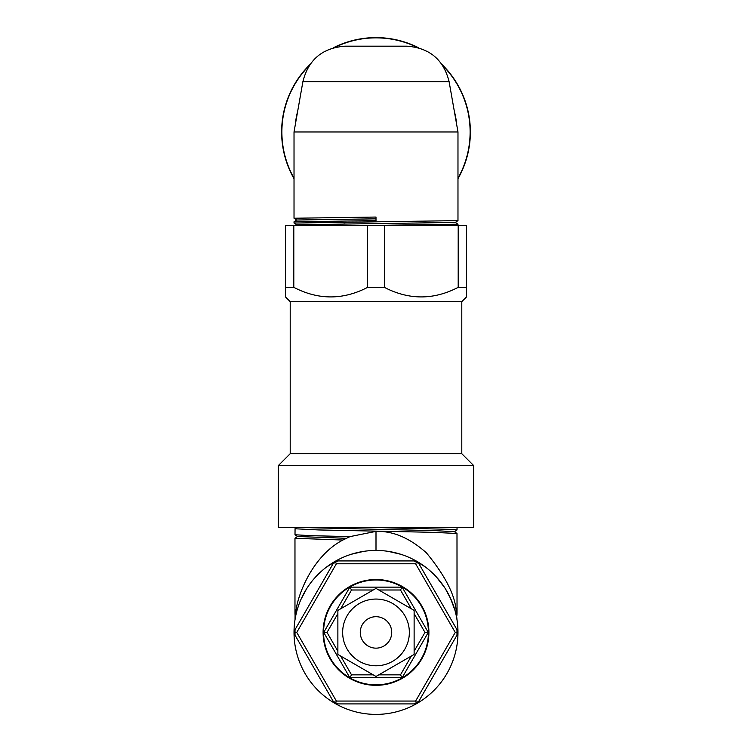 <?xml version="1.0" encoding="UTF-8"?>
<svg xmlns="http://www.w3.org/2000/svg" width="752" height="752" viewBox="0 0 752 752"><rect width="100%" height="100%" fill="white"/><g stroke="black" fill="none" stroke-linecap="round" stroke-linejoin="round"><path stroke-width="1.13" d="M457.977 178.722A94.367 94.367 0 0 0 442.091 64.606M418.855 47.893A94.367 94.367 0 0 0 333.145 47.893M309.909 64.606A94.367 94.367 0 0 0 294.023 178.722M449.104 81.63L302.896 81.63C308.433 59.624 322.514 47.808 345.14 46.182L406.86 46.182C429.486 47.808 443.567 59.624 449.104 81.63L457.977 131.967L457.977 220.618L294.107 223.043M302.896 81.63L294.023 131.967L457.977 131.967M297.689 111.183A81.028 81.028 0 0 0 295.301 124.719A81.028 81.028 0 0 1 297.689 111.183M294.079 218.24L296.636 220.016L376 218.832L376 217.046L294.023 218.24L294.023 131.967M376 217.046L376 220.618L294.032 221.802L294.023 223.006M345.13 223.908L343.89 223.889M295.733 225.393L296.608 224.792L455.392 222.423L457.93 224.171M466.56 287.349L466.56 225.384L285.44 225.384L285.44 296.88L290.206 301.646L461.794 301.646L466.56 296.88L466.56 287.349L458.194 287.349L458.194 225.384M293.806 225.384L293.806 287.349L285.44 287.349M293.806 287.349C318.416 300.104 343.025 300.104 367.643 287.349L367.643 225.384M384.357 225.384L384.357 287.349L367.643 287.349M384.357 287.349C408.975 300.104 433.584 300.104 458.194 287.349M473.704 465.601L278.296 465.601L278.296 527.566L473.704 527.566L473.704 465.601L461.794 453.691L290.206 453.691L290.206 301.646M461.794 453.691L461.794 301.646M278.296 465.601L290.206 453.691M295.066 528.684L295 534.757L310.811 535.678L350.047 536.599L376 531.382C392.929 530.827 409.737 537.99 426.431 552.861C446.021 576.671 455.985 596.834 456.332 613.359L457.028 619.958M294.972 528.759L318.707 529.944L432.475 532.313L456.99 533.478L457.028 613.359L456.332 613.359A19.063 15.623 169.1 0 0 456.502 616.95M303.517 527.566L435.54 530.658L454.443 531.72M297.557 536.514L346.258 538.291M297.566 536.467L294.972 538.291L342.874 540.03L350.047 536.599M376 527.566L450.862 529.352L457.028 529.944L454.424 531.777M295.517 616.837A19.063 15.613 10.9 0 0 295.668 613.359C296.702 596.956 311.779 556.245 342.874 540.03M297.454 608.96L298.901 604.561M300.96 599.41L306.637 588.722M326.396 567.158L338.503 559.526M351.146 554.299L363.733 551.366M294.972 613.359L295.075 615.286L295.668 613.359L294.972 613.359L294.972 538.291M456.812 618.623L456.99 619.704M388.239 551.366L400.816 554.29M413.44 559.488L425.547 567.111M435.464 575.994L436.583 577.198M445.306 588.628L451.04 599.41M452.29 602.408L454.556 608.979M295.019 619.639L295.188 618.633M457.977 632.423A81.977 81.977 0 0 0 376 550.445A81.977 81.977 0 0 0 294.023 632.423A81.977 81.977 0 0 0 376 714.4A81.977 81.977 0 0 0 457.977 632.423M337.874 560.926L414.126 560.926L416.514 562.252L418.855 563.652L456.981 629.697L456.981 635.149L418.855 701.193L414.126 703.919L337.874 703.919L335.486 702.594L333.145 701.193L295.019 635.149L295.019 629.697L333.145 563.652L337.874 560.926M415.621 563.784L455.251 632.423L415.621 701.052L336.379 701.052L296.749 632.423L336.379 563.784L415.621 563.784L416.514 562.252M336.379 563.784L335.486 562.252M428.903 632.423A52.903 52.903 0 0 0 376 579.519A52.903 52.903 0 0 0 323.097 632.423A52.903 52.903 0 0 0 376 685.326A52.903 52.903 0 0 0 428.903 632.423M415.621 701.052L416.514 702.594M336.379 701.052L335.486 702.594M455.251 632.423L457.028 632.423M296.749 632.423L294.972 632.423M376 684.846A52.424 52.424 0 0 0 428.424 632.423A52.424 52.424 0 0 0 376 579.989A52.424 52.424 0 0 0 323.576 632.423A52.424 52.424 0 0 0 376 684.846M402.141 587.143L428.283 632.423L402.141 677.702L349.859 677.702L323.717 632.423L349.859 587.143L402.141 587.143L400.487 590L411.344 608.8M340.656 608.8L351.513 590L373.208 590M378.782 590L400.487 590M351.513 590L349.859 587.143M414.126 613.623L424.983 632.423L414.126 651.213M411.344 656.045L400.487 674.845L378.792 674.845M373.218 674.845L351.513 674.845L340.656 656.045M337.874 651.213L327.017 632.423L337.874 613.623M424.983 632.423L428.283 632.423M400.487 674.845L402.141 677.702M351.513 674.845L349.859 677.702M327.017 632.423L323.717 632.423M391.726 632.423A15.726 15.726 0 0 1 376 648.149A15.726 15.726 0 0 1 360.274 632.423A15.726 15.726 0 0 1 376 616.696A15.726 15.726 0 0 1 391.726 632.423M376 588.393L337.874 610.408L337.874 654.437L376 676.452L414.126 654.437L414.126 610.408L376 588.393M376 599.062A33.351 33.351 0 0 0 342.649 632.423A33.351 33.351 0 0 0 376 665.774A33.351 33.351 0 0 0 409.351 632.423A33.351 33.351 0 0 0 376 599.062M376 225.384L457.977 224.199L457.977 225.384M454.311 111.183A81.028 81.028 0 0 1 456.699 124.719A81.028 81.028 0 0 0 454.311 111.183M457.977 178.205A94.113 94.113 0 0 0 442.825 65.697M417.586 47.545A94.113 94.113 0 0 0 334.414 47.545M309.175 65.697A94.113 94.113 0 0 0 294.023 178.205M376 550.445L376 531.382M455.731 613.359L456.332 613.359M457.996 220.609L455.421 222.395M294.06 223.006L296.608 224.773M296.664 527.575L295.01 528.722M454.415 531.702L456.99 533.488M295.019 534.757L297.585 536.543M457.028 529.944L457.028 527.566M457.028 613.359L456.925 615.286M456.53 617.054L456.878 619.046M295.075 615.286L295.028 619.62M294.963 620.043L295.498 616.95M388.85 551.451L394.969 552.673M407.744 556.837L409.661 557.674M419.419 562.881L424.824 566.566M429.242 570.082L429.749 570.524M436.31 576.887L444.573 587.491M450.222 597.605L454.941 610.323M296.598 220.026L294.023 221.802"/></g></svg>
